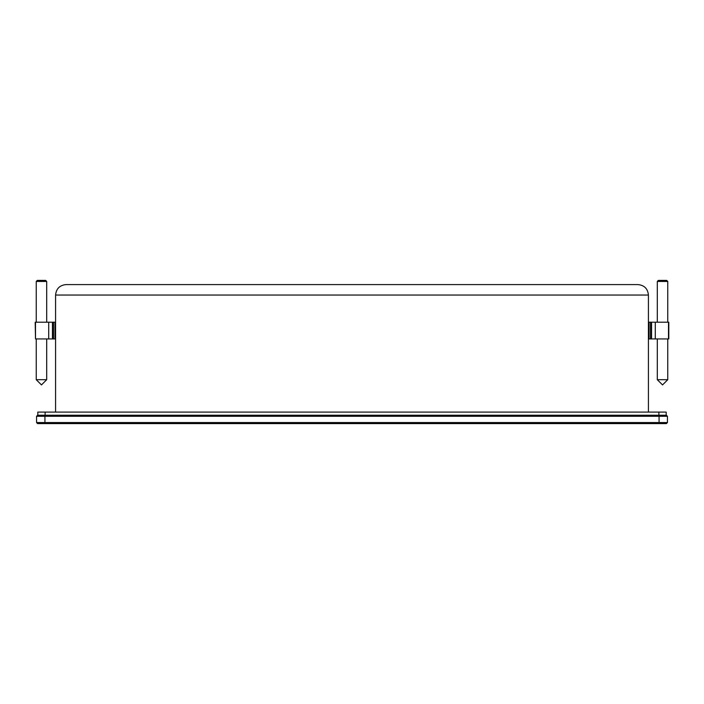 <?xml version="1.0" encoding="UTF-8"?>
<svg xmlns="http://www.w3.org/2000/svg" width="704" height="704" viewBox="0 0 704 704"><rect width="100%" height="100%" fill="white"/><g stroke="black" fill="none" stroke-linecap="round" stroke-linejoin="round"><path stroke-width="1.06" d="M637.965 284.583C644.301 285.217 647.786 288.702 648.419 295.038C647.786 288.702 644.301 285.217 637.965 284.583L66.035 284.583C59.699 285.217 56.214 288.702 55.581 295.038L55.581 412.095M44.924 423.597L44.924 422.55L659.076 422.55L659.076 416.284L667.445 416.284L667.445 422.55L666.398 423.597L37.602 423.597L36.555 422.55L36.555 416.284L659.076 416.284L659.076 415.237L37.602 415.237L36.555 416.284M37.814 415.237L37.814 412.095L666.186 412.095L666.186 415.237M667.445 416.284L666.398 415.237L659.076 415.237M44.924 415.237L44.924 422.55L36.555 422.55M667.445 422.55L659.076 422.55L659.076 423.597M66.035 284.583C59.699 285.217 56.214 288.702 55.581 295.038L648.419 295.038L648.419 412.095M648.419 322.212L668.8 322.212L668.8 338.932L648.419 338.932M651.552 322.212L651.552 338.932M655.283 322.212L655.283 338.932M657.307 322.212L657.307 281.45L667.753 281.45L667.753 322.212M657.307 379.694L662.526 384.921L667.753 379.694L657.307 379.694L657.307 338.932M667.753 281.45L666.706 280.403L658.354 280.403L657.307 281.45M35.499 322.212L35.499 338.932L35.2 322.212L55.581 322.212M35.499 338.932L55.581 338.932M48.717 322.212L48.717 338.932M52.448 322.212L52.448 338.932M46.693 322.212L46.693 281.45L36.247 281.45L36.247 322.212M46.693 379.694L36.247 379.694L41.474 384.921L46.693 379.694L46.693 338.932M46.693 281.45L45.646 280.403L37.294 280.403L36.247 281.45M658.874 415.237L658.874 412.095M45.126 415.237L45.126 412.095M649.044 322.212L649.044 338.932M650.505 322.212L650.505 338.932M668.501 322.212L668.501 338.932M54.956 322.212L54.956 338.932M53.495 322.212L53.495 338.932M667.753 379.694L667.753 338.932M36.247 379.694L36.247 338.932"/></g></svg>
